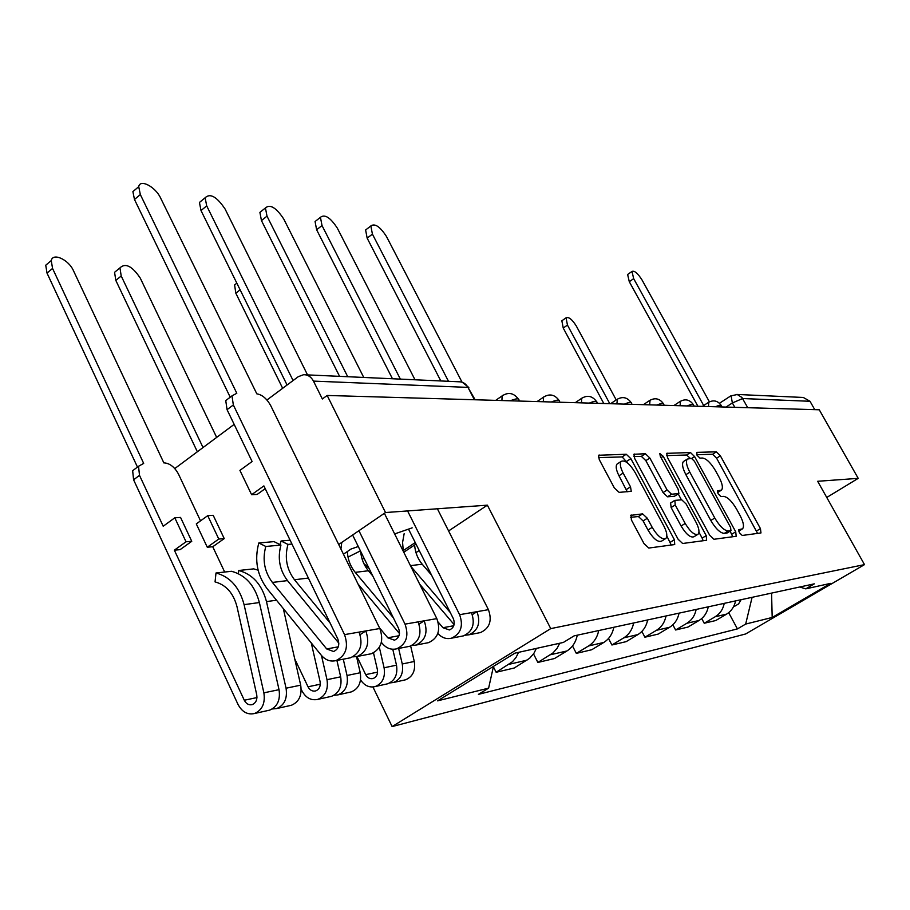 <?xml version="1.0" encoding="UTF-8"?>
<svg xmlns="http://www.w3.org/2000/svg" width="910" height="910" viewBox="0 0 910 910"><rect width="100%" height="100%" fill="white"/><g stroke="black" fill="none" stroke-linecap="round" stroke-linejoin="round"><path stroke-width="1.36" d="M739.375 532.691L742.253 535.467L760.976 532.941L760.441 528.619L720.367 455.796L716.363 451.838L696.776 452.361L697.037 455.273L699.927 458.117L702.509 458.026C706.558 458.697 710.926 462.985 715.613 470.879L718.968 477.011C722.358 483.528 723.211 487.885 721.516 490.08L717.524 490.865L718.081 493.766L720.97 496.576L723.495 496.371C727.477 496.871 731.833 501.114 736.554 509.077L739.955 515.276C743.481 522.101 744.346 526.617 742.526 528.835L738.806 529.677L739.375 532.691M631.165 514.958L631.358 519.86L644.018 543.634L648.807 548.048L674.719 544.555L674.401 539.71L630.846 458.64L626.228 454.249L598.541 455.262L599.28 459.641L614.318 487.885L619.13 492.367L631.256 491.332L630.516 486.85L623.145 473.075C620.302 467.444 619.63 463.554 621.132 461.415C624.886 459.743 629.549 463.44 635.123 472.506L663.879 526.071C666.95 532.134 667.61 536.263 665.858 538.47C662.139 539.903 657.577 536.206 652.197 527.368L647.317 518.256L642.619 513.866L630.482 515.401M550.743 628.617L487.373 505.164L385.51 512.535L327.168 395.463L819.262 409.784L858.21 478.353L817.658 481.288L864.5 564.621L550.743 628.617L392.13 726.578L745.62 633.974L864.5 564.621M709.641 535.171L713.952 539.277L736.201 536.274L735.724 531.804L694.626 456.615L690.451 452.532L666.712 453.351L667.485 457.48L709.641 535.171M706.615 540.267L682.636 543.497L678.098 539.232L634.691 458.515L633.929 454.272L645.383 453.737L649.865 458.037L667.121 489.989L671.569 494.232L678.894 493.527L678.121 489.216L660.341 456.388L659.795 453.487L663.219 456.297L706.206 535.615L706.615 540.267M372.941 686.993L392.13 726.578M327.168 395.463L322.356 398.978L313.472 381.108C311.129 376.797 307.842 374.658 303.576 374.704L298.275 376.683L266.937 400.002M234.166 424.378L174.777 468.559M385.51 512.535L338.713 544.51M736.759 394.439L803.303 397.465L810.014 401.287L742.628 398.546L732.379 402.948L726.009 407.066M814.757 409.648L810.014 401.287M826.746 497.463L858.21 478.353M724.258 603.353C723.029 609.29 720.003 613.761 715.18 616.753L726.601 614.113C731.367 611.156 734.359 606.754 735.564 600.907M726.601 614.113L715.76 620.529L704.226 623.248L701.712 618.561M715.18 616.753L704.226 623.248M672.854 624.806L675.607 629.993L687.949 627.081L699.073 620.461C703.976 617.412 707.047 612.862 708.287 606.811M696.173 609.438C694.91 615.581 691.805 620.199 686.857 623.282L675.607 629.993M641.868 631.438L644.906 637.216L658.158 634.099L669.589 627.274C674.617 624.123 677.768 619.414 679.053 613.147M666.04 615.968C664.744 622.326 661.559 627.104 656.474 630.3L644.906 637.216M608.517 638.479L611.907 644.997L626.171 641.641L637.91 634.577C643.086 631.324 646.327 626.444 647.647 619.949M633.633 622.986C632.302 629.583 629.026 634.532 623.794 637.842L611.907 644.997M572.515 645.975L576.326 653.38L591.716 649.751L603.796 642.449C609.12 639.082 612.453 634.031 613.806 627.286M598.689 630.55C597.313 637.409 593.946 642.551 588.565 645.963L576.326 653.38M533.533 653.926L537.867 662.446L554.509 658.521L566.941 650.957C572.424 647.465 575.848 642.21 577.247 635.203M559.65 643.256L557.182 648.17L552.973 652.948L537.867 662.446M493.379 666.78L496.143 672.274L514.218 668.008L529.586 658.317L533.863 653.426L536.377 648.398M518.586 652.333L516.038 657.452L512.512 661.695L496.143 672.274M799.719 587.007L805.748 588.861L830.602 583.367L772.192 617.458L745.677 624.067L752.092 597.324M493.47 666.382L488.625 688.131L478.421 694.364L737.43 628.901L745.677 624.067M488.625 688.131L437.608 700.848L514.946 653.141L563.358 642.437L574.073 635.885L814.302 583.845L805.748 588.861M487.373 505.164L448.596 530.951M419.226 550.493L415.995 552.643M358.29 546.512L351.055 549.026L343.445 554.19M412.173 527.857L394.644 533.92M403.767 552.245L416.007 544.078M728.671 612.68L737.43 628.901M772.192 617.458L771.566 593.104M717.558 492.583L720.97 490.422M757.575 533.396L716.602 458.185L712.598 454.249L696.753 454.716M690.394 458.435L686.595 455.011L666.677 455.603M732.778 536.741L730.104 531.167M730.935 530.61L730.605 527.481L694.444 461.256L691.509 458.401L687.289 459.072C685.628 461.325 686.481 465.692 689.814 472.176L714.782 518.006C719.673 526.264 724.167 530.587 728.239 530.951L730.935 530.61L727.295 532.839M684.081 461.131L683.399 461.575C681.726 463.827 682.557 468.195 685.89 474.679L689.814 472.176M726.976 533.033L724.269 533.385C720.185 533.033 715.692 528.733 710.801 520.475L685.89 474.679M633.872 456.57L641.368 456.354L645.383 453.737M678.667 493.664L674.412 496.268L667.519 496.803L663.06 492.572L645.85 460.642L641.368 456.354M678.234 493.937L681.431 499.84M698.937 532.191L702.145 538.117L706.206 535.615M685.196 523.455C690.315 531.861 694.614 535.444 698.072 534.216C699.722 532.157 699.039 528.175 696.014 522.249L686.129 504.003L681.749 499.817L674.89 500.386L675.209 504.97L685.196 523.455L681.089 526.014C686.22 534.409 690.508 537.981 693.977 536.741L697.56 534.523M670.602 503.002L671.136 507.541L675.209 504.97M681.089 526.014L671.136 507.541M703.157 540.733L702.145 538.117M665.233 538.856L661.65 541.086C657.907 542.531 653.346 538.845 647.977 530.018L643.108 520.918L638.41 516.539L630.38 517.324M617.867 463.543L617.014 464.1C615.49 466.25 616.15 470.14 618.993 475.771L623.145 473.075M627.252 491.81L618.993 475.771M627.729 463.11L622.144 456.922L598.45 457.616M671.239 545.022L666.825 535.99M616.207 399.934L576.337 326.064C572.174 319.421 568.75 316.669 566.065 317.829L567.453 325.086L609.78 403.687M741.104 599.701L738.579 603.921L734.495 606.356M603.808 403.517L563.233 328.044L561.857 320.786L562.437 320.377M697.902 406.247L629.288 281.713L627.627 274.501L628.15 274.126M709.413 401.833L642.096 280.075C637.83 273.318 634.463 270.441 631.995 271.43L633.667 278.642L703.68 405.519M360.428 550.88L348.018 557.102M415.256 542.565L403.164 550.641M362.18 559.297L364.068 558.285M282.657 388.297L235.815 293.191L234.598 284.944L236.827 283.158L234.598 284.944M356.947 656.554L365.695 674.629C367.503 677.882 369.96 679.19 373.077 678.541C376.615 677.063 378.037 674.048 377.366 669.521L373.51 652.902M363.841 563.563L369.062 568.409M392.779 649.262L396.498 665.187C397.897 674.492 394.963 680.691 387.683 683.785L386.193 684.115M379.345 647.363L384.088 667.769C385.499 677.188 382.541 683.456 375.216 686.561C369.323 687.903 364.444 685.674 360.565 679.872M398.637 648.443L402.265 663.981C403.653 673.241 400.73 679.417 393.484 682.489L389.764 682.932M410.66 646.009L414.277 661.479C415.665 670.636 412.765 676.744 405.564 679.793L404.085 680.123M294.703 658.794L308.024 686.8C309.889 690.224 312.426 691.6 315.634 690.94C319.285 689.393 320.764 686.242 320.058 681.476L311.265 642.926M336.905 660.421L340.67 676.824C342.126 686.606 339.089 693.09 331.593 696.309L330.046 696.651M321.458 655.45L326.997 679.679C328.453 689.564 325.405 696.127 317.852 699.369C311.129 700.791 305.817 697.924 301.904 690.747L301.199 689.245M216.66 437.403L140.254 278.085C132.166 266.073 125.398 262.671 119.949 267.881L121.212 275.98L203.032 447.538M343.275 659.181L347.028 675.493C348.462 685.219 345.447 691.68 337.974 694.876L333.924 695.308M356.538 656.645L360.246 672.74C361.679 682.352 358.688 688.745 351.26 691.907L349.736 692.248M197.356 451.758L115.82 280.416L114.569 272.306L117.981 269.496M440.827 380.96L367.162 238.158L365.615 229.991L367.356 228.637M462.052 382.189L386.477 236.509C380.061 226.613 374.84 223.098 370.848 225.942L372.417 234.12L448.493 381.313M392.46 378.753L316.623 229.764L315.076 221.539L317.18 219.879M415.005 379.777L337.326 228.137C330.387 217.536 324.756 213.93 320.445 217.308L322.015 225.532L400.366 379.117M450.279 612.555L410.74 566.236M431.522 575.063L422.217 564.211C417.713 558.808 415.176 552.404 414.63 544.999M404.154 533.681L402.584 542.383L403.301 551.312M465.215 635.226L468.923 634.805C478.205 630.482 480.889 622.77 476.965 611.668L488.431 609.677L437.38 508.781M478.671 632.916L480.457 632.575C489.66 628.287 492.321 620.665 488.431 609.677M408.522 529.12L453.351 618.675C455.25 624.112 453.931 627.877 449.403 629.97L442.942 627.707L438.154 622.065M339.566 376.342L261.454 220.595L259.907 212.394L262.478 210.324M454.113 624.567L419.658 584.14M437.846 633.383L437.926 633.485C441.839 637.808 446.355 639.377 451.485 638.194C460.87 633.804 463.577 625.966 459.618 614.682L407.578 510.931M461.597 636.226L463.395 635.885C472.711 631.54 475.395 623.782 471.46 612.623L476.965 611.668L472.324 614.625M363.75 377.445L283.738 219.003C276.174 207.594 270.077 203.908 265.436 207.946L267.005 216.148L347.722 376.717M393.393 617.844L355.23 572.356L368.402 570.752C363.898 565.269 361.293 558.774 360.622 551.255M372.759 575.916L368.402 570.752M347.313 551.562C347.813 559.57 350.452 566.509 355.23 572.356M411.843 645.509L415.881 645.099C425.482 640.583 428.246 632.495 424.197 620.813L436.834 618.629L384.373 513.308M426.756 642.995L428.599 642.631C438.12 638.172 440.861 630.164 436.834 618.629M352.614 535.012L398.546 628.332C400.514 634.054 399.16 638.001 394.474 640.185L387.785 637.785L379.493 627.832M287.082 385.01L201.008 210.551L199.438 202.452L202.6 199.859M399.49 633.553L358.085 584.083M341.762 542.428L340.932 549.06M381.37 642.358L382.61 643.836C386.648 648.398 391.323 650.07 396.635 648.83C406.338 644.257 409.136 636.022 405.03 624.135L358.927 530.701M407.919 646.646L409.784 646.282C419.408 641.755 422.195 633.61 418.122 621.871L424.197 620.813L419.055 624.123M307.523 374.886L225.077 209.004C216.773 196.662 210.119 192.92 205.125 197.777L206.706 205.876L293.088 380.539M200.53 520.85L178.485 474.099C174.72 467.205 170.068 463.474 164.517 462.906L163.868 462.917L73.482 270.736C68.716 259.68 52.905 252.332 51.256 260.567L52.553 268.427L143.678 463.406L138.536 466.273L139.503 475.361L163.208 526.242L174.8 517.801L186.027 541.78L174.356 550.163L180.1 549.651L191.748 541.302L180.555 517.426L174.8 517.801M207.73 515.663L218.787 539.05L224.235 538.595L213.202 515.31L207.73 515.663L196.298 523.91L207.275 547.228L212.747 546.751L224.679 572.037M174.356 550.163L244.289 700.245C246.223 703.862 248.839 705.33 252.161 704.647C255.926 703.032 257.439 699.722 256.722 694.705L236.998 606.697C233.415 593.161 226.101 584.903 215.056 581.899L216 572.981C230.105 576.781 239.466 587.325 244.085 604.638L263.877 692.828C265.39 703.248 262.251 710.153 254.447 713.531C247.509 714.998 242.026 711.938 237.988 704.374L133.588 479.798L132.655 470.709L136.375 467.911M268.075 710.482L269.656 710.13C277.402 706.786 280.53 699.972 279.029 689.678L259.384 602.557C254.811 585.448 245.518 575.029 231.504 571.287L216 572.981M238.363 573.664L238.704 570.502C252.661 574.221 261.921 584.584 266.482 601.59L286.058 688.21C287.549 698.448 284.443 705.227 276.72 708.549L272.283 708.97M258.11 570.172L253.685 568.875L238.704 570.502M283.306 608.574L300.687 685.162C302.165 695.274 299.072 701.974 291.405 705.273L289.835 705.625M137.467 467.08L47.013 273.091L45.739 265.219L49.925 261.693M224.235 538.595L212.747 546.751M218.787 539.05L207.275 547.228M186.027 541.78L191.748 541.302M369.403 654.119L371.303 653.744C381.153 649.08 383.997 640.663 379.823 628.514L270.748 405.701C266.823 398.648 262.182 394.69 256.825 393.848L160.592 198.016C155.508 186.789 139.969 178.61 138.73 186.686L140.333 194.558L236.805 393.268L231.993 395.861L233.335 404.961L227.056 409.671L225.748 400.571L229.206 397.966M227.056 409.671L252.104 461.518L239.921 470.39L251.615 494.71L263.877 485.906L337.837 639.013C339.874 645.053 338.463 649.217 333.617 651.503L326.701 648.944L272.397 582.434C264.423 571.776 262.228 559.786 265.788 546.466L280.94 545.067C277.402 558.228 279.586 570.07 287.492 580.603L338.85 643.188M330.137 623.088L294.487 579.75L308.388 578.055M294.487 579.75C286.616 569.285 284.443 557.511 287.969 544.419L291.962 544.055M307.011 575.211L302.848 566.589M287.969 544.419L281.065 540.995L290.097 540.187M281.065 540.995L280.087 544.646M352.796 656.872L357.221 656.474C367.151 651.765 370.017 643.245 365.809 630.937L379.823 628.514M230.219 397.204L134.475 199.495L132.894 191.623L136.773 188.347M280.94 545.067L274.012 541.621L258.815 542.974C254.277 559.934 257.075 575.211 267.21 588.804L321.344 655.314C325.53 660.137 330.364 661.9 335.858 660.626C345.902 655.837 348.792 647.169 344.537 634.623L233.335 404.961M265.788 546.466L258.815 542.974M348.53 658.169L350.452 657.793C360.417 653.05 363.295 644.485 359.075 632.109L365.809 630.937L360.11 634.657M251.615 494.71L257.166 494.426L265.208 488.659M734.814 407.327L732.379 402.948L731.06 395.713M550.448 654.756L566.941 650.957M588.565 645.963L603.796 642.449M623.794 637.842L637.91 634.577M656.474 630.3L669.589 627.274M686.857 623.282L699.073 620.461M509.099 664.3L527.015 660.171M722.039 406.952L721.414 405.826C721.38 404.734 719.389 405.052 715.419 406.759M708.537 406.565L708.719 402.231M694.148 406.144L693.545 405.041C693.534 403.835 691.418 404.131 687.198 405.94M664.232 405.268L663.652 404.211C663.674 402.868 661.433 403.153 656.94 405.064M632.075 404.336L631.54 403.335C631.597 401.833 629.219 402.095 624.408 404.108M597.426 403.323L596.926 402.402C597.04 400.718 594.503 400.946 589.327 403.096M559.968 402.243L559.525 401.412C559.707 399.513 557 399.706 551.403 401.992M519.337 401.06L518.973 400.354C519.246 398.205 516.345 398.352 510.271 400.798M680.1 405.735L680.407 401.253M649.626 404.848L650.047 400.218M616.855 403.892L617.424 399.092M581.524 402.868L581.604 398.364L582.264 397.886M543.338 401.754L543.475 397.181L544.271 396.589M501.922 400.548L502.104 395.907L503.082 395.179M747.736 407.703L741.923 397.477L737.259 394.519L730.764 395.907L719.491 403.244M474.394 399.752L467.967 387.387L313.472 381.108M475.134 399.774L467.967 387.387C465.84 383.622 462.837 381.745 458.947 381.779L305.407 374.795M738.681 530.996L741.514 529.267M717.478 492.355L720.322 490.57M712.598 454.249L716.363 451.838M716.602 458.185L720.367 455.796M756.585 530.962L760.441 528.619M666.564 453.567L667.201 453.157M686.595 455.011L690.451 452.532M691.771 458.435L694.626 456.615M731.777 534.227L735.724 531.804M710.801 520.475L714.782 518.006M724.269 533.385L728.239 530.951M633.781 454.488L634.497 454.033M645.85 460.642L649.865 458.037M663.06 492.572L667.121 489.989M667.519 496.803L671.569 494.232M674.412 496.268L678.439 493.721M661.047 457.707L663.219 456.297M638.41 516.539L642.619 513.866M643.108 520.918L647.317 518.256M647.977 530.018L652.197 527.368M626.353 489.534L630.516 486.85M598.393 455.5L599.189 454.977M622.144 456.922L626.228 454.249M626.762 461.302L630.846 458.64M670.215 542.314L674.401 539.71M563.233 328.044L567.453 325.086M633.667 278.642L629.288 281.713M235.815 293.191L240.115 289.812M377.593 672.115L365.695 674.629M396.498 665.187L384.088 667.769M414.277 661.479L402.265 663.981M320.286 684.206L308.024 686.8M340.67 676.824L326.997 679.679M360.246 672.74L347.028 675.493M115.82 280.416L121.212 275.98M372.417 234.12L367.162 238.158M322.015 225.532L316.623 229.764M410.444 565.645L422.217 564.211M442.942 627.707L453.783 625.727M459.618 614.682L471.46 612.623M267.005 216.148L261.454 220.595M387.785 637.785L399.001 635.737M405.03 624.135L418.122 621.871M206.706 205.876L201.008 210.551M256.961 697.572L244.289 700.245M259.384 602.557L244.085 604.638M279.029 689.678L263.877 692.828M276.504 600.225L266.482 601.59M300.687 685.162L286.058 688.21M133.588 479.798L139.503 475.361M47.013 273.091L52.553 268.427M326.701 648.944L338.304 646.828M272.397 582.434L287.492 580.603M344.537 634.623L359.075 632.109M140.333 194.558L134.475 199.495M721.107 405.257C717.649 400.639 713.406 399.706 708.389 402.447L702.372 406.383M693.192 404.381C689.587 399.581 685.196 398.625 680.009 401.526L673.889 405.553M663.254 403.448C659.5 398.455 654.938 397.477 649.581 400.536L643.37 404.666M631.074 402.447C627.149 397.238 622.417 396.248 616.866 399.49L610.576 403.71M596.391 401.367C592.285 395.907 587.348 394.906 581.604 398.364L575.234 402.686M558.911 400.207C554.577 394.474 549.435 393.461 543.475 397.181L537.059 401.572M518.268 398.933C513.695 392.904 508.303 391.891 502.104 395.907L495.677 400.366M468.821 387.512L462.303 382.28M738.727 531.167L742.082 529.12M727.204 532.941L731.06 530.575M683.399 461.575L687.289 459.072M670.374 503.15L674.435 500.58M617.014 464.1L621.132 461.415M561.857 320.786L566.065 317.829M631.995 271.43L627.627 274.501M387.683 683.785L375.216 686.561M405.564 679.793L393.484 682.489M331.593 696.309L317.852 699.369M351.26 691.907L337.974 694.876M114.569 272.306L119.949 267.881M370.848 225.942L365.615 229.991M320.445 217.308L315.076 221.539M468.923 634.805L480.457 632.575M451.485 638.194L463.395 635.885M265.436 207.946L259.907 212.394M415.881 645.099L428.599 642.631M396.635 648.83L409.784 646.282M205.125 197.777L199.438 202.452M269.656 710.13L254.447 713.531M291.405 705.273L276.72 708.549M132.655 470.709L138.536 466.273M45.739 265.219L51.256 260.567M357.221 656.474L371.303 653.744M335.858 660.626L350.452 657.793M231.993 395.861L225.748 400.571M138.73 186.686L132.894 191.623"/></g></svg>
